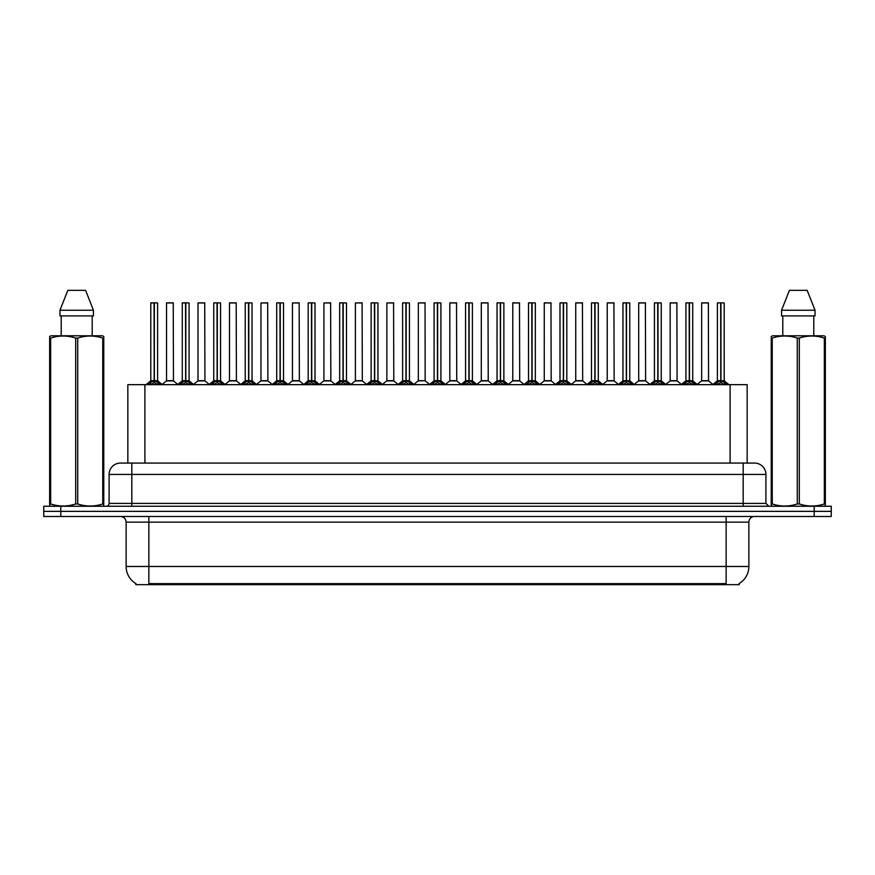 <?xml version="1.0" encoding="UTF-8"?>
<svg xmlns="http://www.w3.org/2000/svg" width="875" height="875" viewBox="0 0 875 875"><rect width="100%" height="100%" fill="white"/><g stroke="black" fill="none" stroke-linecap="round" stroke-linejoin="round"><path stroke-width="1.31" d="M124.698 463.072L127.848 463.072L127.848 384.661L747.152 384.661L747.152 463.072M739.2 583.538L739.2 584.664L135.8 584.664L135.8 583.538M135.964 583.636A19.884 19.884 0 0 1 126.131 566.475L148.859 566.475L148.859 583.636L726.141 583.636L726.141 566.475L748.869 566.475L748.869 522.156A5.677 5.677 0 0 1 754.545 516.48M126.131 566.475L126.131 522.156C125.803 518.711 123.911 516.819 120.455 516.48M739.036 583.636A19.884 19.884 0 0 0 748.869 566.475M831.25 516.48L831.25 511.361L43.75 511.361L43.75 516.48L60.791 516.48L60.791 511.361L43.75 511.361L43.75 506.253L60.791 506.253L60.791 511.361L831.25 511.361L831.25 516.48L60.791 516.48M765.909 474.436L109.091 474.436A11.364 11.364 0 0 1 120.455 463.072L754.545 463.072A11.364 11.364 0 0 1 765.909 474.436L765.909 503.409L768.753 506.253M109.091 474.436L109.091 503.409A2.844 2.844 0 0 1 106.247 506.253M831.25 506.253L831.25 511.361L831.25 506.253L60.791 506.253M148.269 384.792L150.336 382.605L154.055 380.723L154.055 382.714L154.252 380.68L154.252 302.837L157.609 302.958L157.609 380.68L154.35 380.723L158.08 382.605L160.147 384.792M150.795 302.958L154.066 302.837L150.795 302.958L150.795 380.68L154.055 380.723M154.066 302.837L150.905 302.837M157.609 302.958L154.35 302.837M154.153 302.837L154.153 380.68L157.719 380.909L154.733 380.909M154.055 302.958L154.208 380.68M153.07 302.837L155.345 302.837M154.35 380.723L154.35 382.714L154.252 380.68M154.35 380.68L154.35 302.958M158.08 382.605L158.08 384.661L154.35 382.714M154.055 382.714L150.336 384.672L150.336 382.605M170.8 380.68L166.436 380.909L173.458 380.909L173.239 302.837L166.534 302.958L166.534 380.68L173.348 380.68L169.794 380.68M169.892 302.837L166.644 302.837M179.747 384.792L181.814 382.605L185.533 380.723L185.533 382.714L185.73 380.68L185.73 302.837L189.088 302.958L189.088 380.68L185.828 380.723L189.558 382.605L191.625 384.792M182.273 302.958L185.533 302.837L182.273 302.958L182.273 380.68L185.533 380.723M185.533 302.837L182.383 302.837M189.088 302.958L185.828 302.837M185.631 302.837L185.631 380.68L189.197 380.909L186.2 380.909M185.533 302.958L185.686 380.68M184.548 302.837L186.823 302.837M185.828 380.723L185.828 382.714L185.73 380.68M185.828 380.68L185.828 302.958M189.558 382.605L189.558 384.661L185.828 382.714M185.533 382.714L181.814 384.672L181.814 382.605M211.225 384.792L213.292 382.605L217.011 380.723L217.011 382.714L217.208 380.68L217.208 302.837L220.566 302.958L220.566 380.68L217.306 380.723L221.036 382.605L223.103 384.792M213.752 302.958L217.011 302.837L213.752 302.958L213.752 380.68L217.011 380.723M217.011 302.837L213.861 302.837M220.566 302.958L217.306 302.837M217.109 302.837L217.109 380.68L220.675 380.909L217.678 380.909M217.011 302.958L217.164 380.68M216.027 302.837L218.291 302.837M217.306 380.723L217.306 382.714L217.208 380.68M217.306 380.68L217.306 302.958M221.036 382.605L221.036 384.661L217.306 382.714M217.011 382.714L213.292 384.672L213.292 382.605M242.692 384.792L244.759 382.605L248.489 380.723L248.489 382.714L248.686 380.68L248.686 302.837L252.044 302.958L252.044 380.68L248.784 380.723L252.514 382.605L254.57 384.792M245.23 302.958L248.489 302.837L245.23 302.958L245.23 380.68L248.489 380.723M248.489 302.837L245.339 302.837M252.044 302.958L248.784 302.837M248.588 302.837L248.588 380.68L252.153 380.909L249.156 380.909M248.489 302.958L248.631 380.68M247.505 302.837L249.769 302.837M248.784 380.723L248.784 382.714L248.686 380.68M248.784 380.68L248.784 302.958M252.514 382.605L252.514 384.661L248.784 382.714M248.489 382.714L244.759 384.672L244.759 382.605M274.17 384.792L276.238 382.605L279.967 380.723L279.967 382.714L280.164 380.68L280.164 302.837L283.522 302.958L283.522 380.68L280.262 380.723L283.981 382.605L286.048 384.792M276.708 302.958L279.967 302.837L276.708 302.958L276.708 380.68L279.967 380.723M279.967 302.837L276.817 302.837M283.522 302.958L280.262 302.837M280.066 302.837L280.066 380.68L283.631 380.909L280.634 380.909M279.967 302.958L280.109 380.68M278.972 302.837L281.247 302.837M280.262 380.723L280.262 382.714L280.164 380.68M280.262 380.68L280.262 302.958M283.981 382.605L283.981 384.661L280.262 382.714M279.967 382.714L276.238 384.672L276.238 382.605M202.278 380.68L197.903 380.909L204.936 380.909L204.717 302.837L198.012 302.958L198.012 380.68L204.827 380.68L201.272 380.68M201.37 302.837L198.122 302.837M233.756 380.68L229.381 380.909L236.414 380.909L236.195 302.837L229.491 302.958L229.491 380.68L236.305 380.68L232.75 380.68M232.848 302.837L229.6 302.837M265.234 380.68L260.859 380.909L267.892 380.909L267.673 302.837L260.969 302.958L260.969 380.68L267.783 380.68L264.228 380.68M103.414 506.253L103.764 503.956L102.758 503.956L102.758 338.089C94.445 335.344 86.089 335.344 77.711 338.089L75.698 338.089C67.386 335.344 59.03 335.344 50.652 338.089L49.645 338.089L49.645 336.525L50.958 335.792L49.645 336.525L49.645 504.667M77.711 338.089L77.711 503.956C86.023 506.702 94.38 506.702 102.758 503.956M77.711 503.956L75.698 503.956L75.698 338.089M50.652 338.089L50.652 503.956C58.964 506.702 67.32 506.702 75.698 503.956M50.652 503.956L49.645 503.956L49.995 506.253M103.764 504.667L103.764 336.525L102.452 335.792L103.764 336.525L103.764 338.089L102.758 338.089M102.452 335.792L50.958 335.792M61.206 315.908L61.206 335.792M92.203 335.792L92.203 315.908L92.203 335.792M85.575 290.336L93.439 310.231L93.439 315.908L59.97 315.908L59.97 310.231L67.834 290.336L59.97 310.231L93.439 310.231L85.575 290.336L67.834 290.336M825.005 506.253L825.355 503.956L824.348 503.956L824.348 338.089C816.036 335.344 807.68 335.344 799.302 338.089L797.289 338.089C788.977 335.344 780.62 335.344 772.242 338.089L771.236 338.089L771.236 336.525L772.548 335.792L771.236 336.525L771.236 504.667M799.302 338.089L799.302 503.956C807.614 506.702 815.97 506.702 824.348 503.956M799.302 503.956L797.289 503.956L797.289 338.089M772.242 338.089L772.242 503.956C780.555 506.702 788.911 506.702 797.289 503.956M772.242 503.956L771.236 503.956L771.586 506.253M825.355 344.323L825.355 336.525L824.042 335.792L825.355 336.525L825.355 338.089L824.348 338.089M824.042 335.792L772.548 335.792M782.797 315.908L782.797 335.792M813.794 335.792L813.794 315.908M815.03 315.908L815.03 310.231L815.03 315.908L781.561 315.908L781.561 310.231L789.425 290.336L781.561 310.231L815.03 310.231L807.166 290.336L789.425 290.336M825.355 504.667L825.355 338.089M807.166 290.336L815.03 310.231M305.648 384.792L307.716 382.605L311.445 380.723L311.445 382.714L311.642 380.68L311.642 302.837L315 302.958L315 380.68L311.741 380.723L315.459 382.605L317.527 384.792M308.186 302.958L311.445 302.837L308.186 302.958L308.186 380.68L311.445 380.723M311.445 302.837L308.295 302.837M315 302.958L311.73 302.837M311.544 302.837L311.544 380.68L315.098 380.909L312.113 380.909M311.445 302.958L311.587 380.68M310.45 302.837L312.725 302.837M311.741 380.723L311.741 382.714L311.642 380.68M311.741 380.68L311.741 302.958M315.459 382.605L315.459 384.661L311.741 382.714M311.445 382.714L307.716 384.672L307.716 382.605M337.127 384.792L339.194 382.605L342.923 380.723L342.923 382.714L343.12 380.68L343.12 302.837L346.478 302.958L346.478 380.68L343.219 380.723L346.938 382.605L349.005 384.792M339.664 302.958L342.923 302.837L339.664 302.958L339.664 380.68L342.923 380.723M342.923 302.837L339.773 302.837M346.478 302.958L343.208 302.837M343.022 302.837L343.022 380.68L346.577 380.909L343.591 380.909M342.923 302.958L343.066 380.68M341.928 302.837L344.203 302.837M343.219 380.723L343.219 382.714L343.12 380.68M343.219 380.68L343.219 302.958M346.938 382.605L346.938 384.661L343.219 382.714M342.923 382.714L339.194 384.672L339.194 382.605M368.605 384.792L370.672 382.605L374.402 380.723L374.402 382.714L374.598 380.68L374.598 302.837L377.956 302.958L377.956 380.68L374.697 380.723L378.416 382.605L380.483 384.792M371.131 302.958L374.402 302.837L371.131 302.958L371.131 380.68L374.402 380.723M374.402 302.837L371.252 302.837M377.956 302.958L374.686 302.837M374.5 302.837L374.5 380.68L378.055 380.909L375.069 380.909M374.402 302.958L374.544 380.68M373.406 302.837L375.681 302.837M374.697 380.723L374.697 382.714L374.598 380.68M374.697 380.68L374.697 302.958M378.416 382.605L378.416 384.661L374.697 382.714M374.402 382.714L370.672 384.672L370.672 382.605M296.712 380.68L292.337 380.909L299.37 380.909L299.152 302.837L292.447 302.958L292.447 380.68L299.261 380.68L295.706 380.68M328.191 380.68L323.816 380.909L330.838 380.909L330.63 302.837L323.925 302.958L323.925 380.68L330.739 380.68L327.184 380.68M359.669 380.68L355.294 380.909L362.316 380.909L362.097 302.837L355.403 302.958L355.403 380.68L362.217 380.68L358.663 380.68M400.083 384.792L402.15 382.605L405.869 380.723L405.869 382.714L406.077 380.68L406.077 302.837L409.434 302.958L409.434 380.68L406.175 380.723L409.894 382.605L411.961 384.792M402.609 302.958L405.88 302.837L402.609 302.958L402.609 380.68L405.869 380.723M405.88 302.837L402.73 302.837M409.434 302.958L406.164 302.837M405.978 302.837L405.978 380.68L409.533 380.909L406.547 380.909M405.869 302.958L406.022 380.68M404.884 302.837L407.159 302.837M406.175 380.723L406.175 382.714L406.077 380.68M406.175 380.68L406.175 302.958M409.894 382.605L409.894 384.661L406.175 382.714M405.869 382.714L402.15 384.672L402.15 382.605M431.561 384.792L433.628 382.605L437.347 380.723L437.347 382.714L437.555 380.68L437.555 302.837L440.913 302.958L440.913 380.68L437.653 380.723L441.372 382.605L443.439 384.792M434.087 302.958L437.358 302.837L434.087 302.958L434.087 380.68L437.347 380.723M437.358 302.837L434.208 302.837M440.913 302.958L437.642 302.837M437.445 302.837L437.445 380.68L441.011 380.909L438.025 380.909M437.347 302.958L437.5 380.68M436.362 302.837L438.638 302.837M437.653 380.723L437.653 382.714L437.555 380.68M437.653 380.68L437.653 302.958M441.372 382.605L441.372 384.661L437.653 382.714M437.347 382.714L433.628 384.672L433.628 382.605M463.039 384.792L465.106 382.605L468.825 380.723L468.825 382.714L469.022 380.68L469.022 302.837L472.391 302.958L472.391 380.68L469.131 380.723L472.85 382.605L474.917 384.792M465.566 302.958L468.836 302.837L465.566 302.958L465.566 380.68L468.825 380.723M468.836 302.837L465.686 302.837M472.391 302.958L469.12 302.837M468.923 302.837L468.923 380.68L472.489 380.909L469.503 380.909M468.825 302.958L469.131 380.723M467.841 302.837L470.116 302.837M469.131 380.68L469.131 302.958M472.85 382.605L472.85 384.661L469.131 382.714M468.825 382.714L465.106 384.672L465.106 382.605M494.517 384.792L496.584 382.605L500.303 380.723L500.303 382.714L500.5 380.68L500.5 302.837L503.869 302.958L503.869 380.68L500.598 380.723L504.328 382.605L506.395 384.792M497.044 302.958L500.314 302.837L497.044 302.958L497.044 380.68L500.303 380.723M500.314 302.837L497.164 302.837M503.869 302.958L500.598 302.837M500.402 302.837L500.402 380.68L500.598 302.958M500.303 302.958L500.456 380.68M499.319 302.837L501.594 302.837M500.598 380.723L500.598 382.714L500.5 380.68M504.328 382.605L504.328 384.661L500.598 382.714M500.303 382.714L496.584 384.672L496.584 382.605M525.995 384.792L528.062 382.605L531.781 380.723L531.781 382.714L531.978 380.68L531.978 302.837L535.336 302.958L535.336 380.68L532.077 380.723L535.806 382.605L537.873 384.792M528.522 302.958L531.792 302.837L528.522 302.958L528.522 380.68L531.781 380.723M531.792 302.837L528.631 302.837M535.336 302.958L532.077 302.837M531.88 302.837L531.88 380.68L535.445 380.909L532.459 380.909M531.781 302.958L531.934 380.68M530.797 302.837L533.072 302.837M532.077 380.723L532.077 382.714L531.978 380.68M532.077 380.68L532.077 302.958M535.806 382.605L535.806 384.661L532.077 382.714M531.781 382.714L528.062 384.672L528.062 382.605M391.147 380.68L386.772 380.909L393.794 380.909L393.575 302.837L386.87 302.958L386.87 380.68L393.695 380.68L390.141 380.68M425.163 380.68L425.053 302.837L418.348 302.958L418.348 380.68L425.173 380.68L421.608 380.68M422.625 380.68L418.348 380.68L413.897 384.431M454.103 380.68L449.728 380.909L456.75 380.909L456.531 302.837L449.827 302.958L449.827 380.68L456.652 380.68L453.086 380.68M452.102 302.837L449.947 302.837M485.581 380.68L481.206 380.909L488.228 380.909L488.009 302.837L481.305 302.958L481.305 380.68L488.13 380.68L484.564 380.68M483.58 302.837L481.425 302.837M517.048 380.68L512.684 380.909L519.706 380.909L519.487 302.837L512.783 302.958L512.783 380.68L519.597 380.68L516.042 380.68M515.058 302.837L512.903 302.837M557.473 384.792L559.541 382.605L563.259 380.723L563.259 382.714L563.456 380.68L563.456 302.837L566.814 302.958L566.814 380.68L563.555 380.723L567.284 382.605L569.352 384.792M560 302.958L563.27 302.837L560 302.958L560 380.68L563.259 380.723M563.27 302.837L560.109 302.837M566.814 302.958L563.555 302.837M563.358 302.837L563.358 380.68L566.923 380.909L563.927 380.909M563.259 302.958L563.413 380.68M562.275 302.837L564.55 302.837M563.555 380.723L563.555 382.714L563.456 380.68M563.555 380.68L563.555 302.958M567.284 382.605L567.284 384.661L563.555 382.714M563.259 382.714L559.541 384.672L559.541 382.605M588.952 384.792L591.019 382.605L594.737 380.723L594.737 382.714L594.934 380.68L594.934 302.837L598.292 302.958L598.292 380.68L595.033 380.723L598.763 382.605L600.83 384.792M591.478 302.958L594.737 302.837L591.478 302.958L591.478 380.68L594.737 380.723M594.737 302.837L591.587 302.837M598.292 302.958L595.033 302.837M594.836 302.837L594.836 380.68L598.402 380.909L595.405 380.909M594.737 302.958L594.891 380.68M593.753 302.837L596.028 302.837M595.033 380.723L595.033 382.714L594.934 380.68M595.033 380.68L595.033 302.958M598.763 382.605L598.763 384.661L595.033 382.714M594.737 382.714L591.019 384.672L591.019 382.605M620.43 384.792L622.486 382.605L626.216 380.723L626.216 382.714L626.413 380.68L626.413 302.837L629.77 302.958L629.77 380.68L626.511 380.723L630.241 382.605L632.308 384.792M622.956 302.958L626.216 302.837L622.956 302.958L622.956 380.68L626.216 380.723M626.216 302.837L623.066 302.837M629.77 302.958L626.511 302.837M626.314 302.837L626.314 380.68L629.88 380.909L626.883 380.909M626.216 302.958L626.511 380.723M625.231 302.837L627.495 302.837M626.511 380.68L626.511 302.958M630.241 382.605L630.241 384.661L626.511 382.714M626.216 382.714L622.486 384.672L622.486 382.605M651.897 384.792L653.964 382.605L657.694 380.723L657.694 382.714L657.891 380.68L657.891 302.837L661.248 302.958L661.248 380.68L657.989 380.723L661.708 382.605L663.775 384.792M654.434 302.958L657.694 302.837L654.434 302.958L654.434 380.68L657.694 380.723M657.694 302.837L654.544 302.837M661.248 302.958L657.989 302.837M657.792 302.837L657.792 380.68L661.358 380.909L658.361 380.909M657.694 302.958L657.836 380.68M656.709 302.837L658.973 302.837M657.989 380.723L657.989 382.714L657.891 380.68M657.989 380.68L657.989 302.958M661.708 382.605L661.708 384.661L657.989 382.714M657.694 382.714L653.964 384.672L653.964 382.605M683.375 384.792L685.442 382.605L689.172 380.723L689.172 382.714L689.369 380.68L689.369 302.837L692.727 302.958L692.727 380.68L689.467 380.723L693.186 382.605L695.253 384.792M685.913 302.958L689.172 302.837L685.913 302.958L685.913 380.68L689.172 380.723M689.172 302.837L686.022 302.837M692.727 302.958L689.467 302.837M689.27 302.837L689.27 380.68L692.836 380.909L689.839 380.909M689.172 302.958L689.314 380.68M688.177 302.837L690.452 302.837M689.467 380.723L689.467 382.714L689.369 380.68M689.467 380.68L689.467 302.958M693.186 382.605L693.186 384.661L689.467 382.714M689.172 382.714L685.442 384.672L685.442 382.605M714.853 384.792L716.92 382.605L720.65 380.723L720.65 382.714L720.847 380.68L720.847 302.837L724.205 302.958L724.205 380.68L720.945 380.723L724.664 382.605L726.731 384.792M717.391 302.958L720.65 302.837L717.391 302.958L717.391 380.68L720.65 380.723M720.65 302.837L717.5 302.837M724.205 302.958L720.934 302.837M720.748 302.837L720.748 380.68L724.303 380.909L721.317 380.909M720.65 302.958L720.792 380.68M719.655 302.837L721.93 302.837M720.945 380.723L720.945 382.714L720.847 380.68M720.945 380.68L720.945 302.958M724.664 382.605L724.664 384.661L720.945 382.714M720.65 382.714L716.92 384.672L716.92 382.605M548.527 380.68L544.163 380.909L551.184 380.909L550.966 302.837L544.261 302.958L544.261 380.68L551.075 380.68L547.52 380.68M546.536 302.837L544.37 302.837M580.005 380.68L575.63 380.909L582.663 380.909L582.444 302.837L575.739 302.958L575.739 380.68L582.553 380.68L578.998 380.68M578.014 302.837L575.848 302.837M611.483 380.68L607.108 380.909L614.141 380.909L613.922 302.837L607.217 302.958L607.217 380.68L614.031 380.68L610.477 380.68M609.492 302.837L607.327 302.837M642.961 380.68L638.586 380.909L645.619 380.909L645.4 302.837L638.695 302.958L638.695 380.68L645.509 380.68L641.955 380.68M640.97 302.837L638.805 302.837M674.439 380.68L670.064 380.909L677.097 380.909L676.878 302.837L670.173 302.958L670.173 380.68L676.988 380.68L673.433 380.68M672.448 302.837L670.283 302.837M705.917 380.68L701.542 380.909L708.564 380.909L708.356 302.837L701.652 302.958L701.652 380.68L708.466 380.68L704.911 380.68M703.916 302.837L701.761 302.837M723.866 584.664L723.866 583.538M151.134 584.664L151.134 583.538M144.9 463.072L144.9 384.661M730.1 463.072L730.1 384.661M726.141 516.48L726.141 522.156L126.131 522.156M748.869 522.156L726.141 522.156L726.141 566.475L148.859 566.475L148.859 516.48M814.209 516.48L814.209 506.253M131.819 506.253L131.819 463.072M109.091 503.409L765.909 503.409M743.181 463.072L743.181 506.253M153.683 380.909L150.795 380.68L154.055 380.691M149.734 383.13L149.734 384.661M158.67 383.13L158.67 384.661M173.348 302.958L166.534 302.958M185.161 380.909L182.273 380.68L185.533 380.691M181.213 383.13L181.213 384.661M190.148 383.13L190.148 384.661M216.639 380.909L213.752 380.68L217.011 380.691M212.691 383.13L212.691 384.661M221.627 383.13L221.627 384.661M248.117 380.909L245.23 380.68L248.489 380.691M244.169 383.13L244.169 384.661M253.105 383.13L253.105 384.661M279.595 380.909L276.708 380.68L279.967 380.691M275.647 383.13L275.647 384.661M284.583 383.13L284.583 384.661M204.827 302.958L198.012 302.958M236.305 302.958L229.491 302.958M267.783 302.958L260.969 302.958M311.073 380.909L308.186 380.68L311.445 380.691M307.125 383.13L307.125 384.661M316.061 383.13L316.061 384.661M342.541 380.909L339.664 380.68L342.923 380.691M338.603 383.13L338.603 384.661M347.539 383.13L347.539 384.661M374.019 380.909L371.142 380.68L374.402 380.691M370.081 383.13L370.081 384.661M379.017 383.13L379.017 384.661M299.261 302.958L292.447 302.958M330.739 302.958L323.925 302.958M362.217 302.958L355.403 302.958M405.497 380.909L402.62 380.68L405.869 380.691M401.548 383.13L401.548 384.661M410.495 383.13L410.495 384.661M436.975 380.909L434.087 380.68L437.347 380.691M433.027 383.13L433.027 384.661M441.973 383.13L441.973 384.661M468.453 380.909L465.566 380.68L468.825 380.691M464.505 383.13L464.505 384.661M473.452 383.13L473.452 384.661M499.931 380.909L497.044 380.68L500.303 380.691M500.598 380.691L503.858 380.68L500.981 380.909M495.983 383.13L495.983 384.661M504.919 383.13L504.919 384.661M531.409 380.909L528.522 380.68L531.781 380.691M527.461 383.13L527.461 384.661M536.397 383.13L536.397 384.661M393.695 302.958L386.87 302.958M425.173 380.68L418.25 380.909M425.173 302.958L418.348 302.958M456.652 302.958L449.827 302.958M488.13 302.958L481.305 302.958M519.597 302.958L512.783 302.958M562.887 380.909L560 380.68L563.259 380.691M558.939 383.13L558.939 384.661M567.875 383.13L567.875 384.661M594.366 380.909L591.478 380.68L594.737 380.691M590.417 383.13L590.417 384.661M599.353 383.13L599.353 384.661M625.844 380.909L622.956 380.68L626.216 380.691M621.895 383.13L621.895 384.661M630.831 383.13L630.831 384.661M657.322 380.909L654.434 380.68L657.694 380.691M653.373 383.13L653.373 384.661M662.309 383.13L662.309 384.661M688.8 380.909L685.913 380.68L689.172 380.691M684.852 383.13L684.852 384.661M693.788 383.13L693.788 384.661M720.267 380.909L717.391 380.68L720.65 380.691M716.33 383.13L716.33 384.661M725.266 383.13L725.266 384.661M551.075 302.958L544.261 302.958M582.553 302.958L575.739 302.958M614.031 302.958L607.217 302.958M645.509 302.958L638.695 302.958M676.988 302.958L670.173 302.958M708.466 302.958L701.652 302.958M150.697 380.909L146.059 384.661M157.719 380.909L162.356 384.661M166.436 380.909L162.072 384.431M173.458 380.909L177.811 384.431M182.164 380.909L177.537 384.661M189.197 380.909L193.823 384.661M213.642 380.909L209.016 384.661M220.675 380.909L225.302 384.661M245.12 380.909L240.494 384.661M252.153 380.909L256.78 384.661M276.598 380.909L271.972 384.661M283.631 380.909L288.258 384.661M197.903 380.909L193.55 384.431M204.936 380.909L209.289 384.431M229.381 380.909L225.028 384.431M236.414 380.909L240.767 384.431M260.859 380.909L256.506 384.431M267.892 380.909L272.245 384.431M308.077 380.909L303.439 384.661M315.098 380.909L319.736 384.661M339.555 380.909L334.917 384.661M346.577 380.909L351.214 384.661M371.033 380.909L366.395 384.661M378.055 380.909L382.692 384.661M292.337 380.909L287.984 384.431M299.37 380.909L303.723 384.431M323.816 380.909L319.462 384.431M330.838 380.909L335.202 384.431M355.294 380.909L350.941 384.431M362.316 380.909L366.68 384.431M402.511 380.909L397.873 384.661M409.533 380.909L414.17 384.661M433.989 380.909L429.352 384.661M441.011 380.909L445.648 384.661M465.467 380.909L460.83 384.661M472.489 380.909L477.127 384.661M496.945 380.909L492.308 384.661M503.967 380.909L508.605 384.661M528.423 380.909L523.786 384.661M535.445 380.909L540.083 384.661M386.772 380.909L382.419 384.431M393.794 380.909L398.158 384.431M425.272 380.909L429.636 384.431M449.728 380.909L445.364 384.431M456.75 380.909L461.103 384.431M481.206 380.909L476.842 384.431M488.228 380.909L492.581 384.431M512.684 380.909L508.32 384.431M519.706 380.909L524.059 384.431M559.902 380.909L555.264 384.661M566.923 380.909L571.561 384.661M591.369 380.909L586.742 384.661M598.402 380.909L603.028 384.661M622.847 380.909L618.22 384.661M629.88 380.909L634.506 384.661M654.325 380.909L649.698 384.661M661.358 380.909L665.984 384.661M685.803 380.909L681.177 384.661M692.836 380.909L697.462 384.661M717.281 380.909L712.644 384.661M724.303 380.909L728.941 384.661M544.163 380.909L539.798 384.431M551.184 380.909L555.538 384.431M575.63 380.909L571.277 384.431M582.663 380.909L587.016 384.431M607.108 380.909L602.755 384.431M614.141 380.909L618.494 384.431M638.586 380.909L634.233 384.431M645.619 380.909L649.972 384.431M670.064 380.909L665.711 384.431M677.097 380.909L681.45 384.431M701.542 380.909L697.189 384.431M708.564 380.909L712.928 384.431"/></g></svg>
